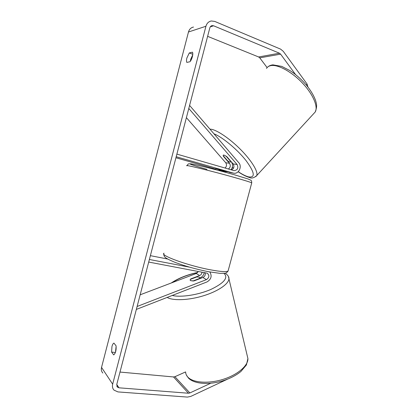 <?xml version="1.0" encoding="UTF-8"?>
<svg xmlns="http://www.w3.org/2000/svg" width="418" height="418" viewBox="0 0 418 418"><rect width="100%" height="100%" fill="white"/><g stroke="black" fill="none" stroke-linecap="round" stroke-linejoin="round"><path stroke-width="0.63" d="M202.035 272.123C201.884 273.743 201.079 274.877 199.632 275.53L190.744 278.926L190.117 279.935L190.53 280.619L193.91 280.948L202.887 277.495C204.893 276.439 205.63 274.845 205.107 272.703M190.744 278.926L190.817 279.219M204.23 272.536C203.78 275.044 202.427 276.789 200.17 277.782L199.872 277.897M136.346 309.425L206.978 281.941C211.257 279.302 212.198 275.979 209.805 271.966M137.114 306.483L206.435 279.632C209.334 277.562 209.617 275.42 207.281 273.215L148.709 262.06M140.161 294.81L196.256 273.497L198.346 271.428M167.681 259.029L150.375 255.664M189.647 267.186L149.378 259.489M199.626 278.749L199.851 277.829L199.428 277.207L196.784 276.93L190.462 279.355L190.143 280.149M193.2 281.016L190.53 280.619M199.553 278.456L193.173 280.906M295.61 74.634L280.614 54.152L279.443 53.206L213.588 25.785L212.145 25.602C210.986 25.832 210.212 26.59 209.831 27.865L116.753 384.492L117.348 387.073L119.005 387.815L188.424 393.228L189.876 392.946L210.761 383.249M192.745 54.81L190.676 59.372L190.321 61.284M115.493 352.217L116.131 346.161M111.59 352.081L111.956 346.543C112.505 344.552 113.163 343.403 113.926 343.094L116.073 345.817C116.366 350.258 115.582 353.288 113.706 354.908L111.59 352.081L115.405 352.489M186.893 57.945C186.376 60.061 186.355 61.55 186.836 62.402L189.934 61.754C191.946 59.732 193.576 53.478 192.421 52.172L189.297 52.945L186.893 57.945M306.269 85L307.105 84.081L283.258 51.315L280.546 49.105L214.732 21.412L211.268 20.978C208.592 21.548 206.816 23.303 205.933 26.256L112.661 384.163C112.102 386.535 112.552 388.526 114.009 390.135L117.933 391.912L187.389 397.084L190.775 396.416L227.084 379.377M193.513 27.05C190.974 27.588 189.297 29.239 188.476 31.998L101.537 367.401C101.02 369.632 101.449 371.513 102.833 373.049M267.107 67.596L259.756 57.851L258.632 56.968L207.621 36.335M119.997 372.062L173.533 376.952L174.917 376.702L185.582 371.926M307.105 84.081L307.956 87.08M192.787 54.283L189.297 52.945M228.353 168.992C230.464 167.451 230.835 165.554 229.466 163.307L223.29 156.191L223.16 155.261L223.839 155.01L226.901 156.698L233.129 163.898C234.587 166.542 234.012 168.532 231.41 169.875M189.589 105.414L238.772 162.712C242.471 166.615 238.521 174.489 233.526 173.151L176.197 156.729M225.318 171.521L227.397 171.777M231.039 169.771C232.91 167.116 232.998 164.462 231.316 161.808M188.795 108.461L237.116 164.54C238.636 168.088 237.623 170.121 234.075 170.638L176.882 154.111M186.397 117.641L225.678 162.691C226.953 164.635 226.739 166.416 225.036 168.031M215.557 169.081L175.926 157.764M233.526 173.151L216.153 168.898M225.203 171.15L225.067 171.662L218.823 169.875L218.954 169.384M230.851 161.264L230.684 161.954L230.02 162.137L227.638 160.799L223.238 155.731L223.259 155.12M223.839 155.01L226.316 156.254M230.668 161.458L226.237 156.337M199.632 275.53L196.256 273.497M206.435 279.632L202.887 277.495M247.226 355.661L247.916 358.571C248.261 365.536 237.889 374.664 223.437 379.246C209.005 383.876 193.565 382.893 188.116 377.402C186.564 375.866 185.738 374.115 185.639 372.151M172.206 282.636C178.805 278.205 187.269 274.851 197.599 272.583M167.169 297.428C172.947 300.903 188.643 300.323 203.341 295.813C218.06 291.33 228.813 283.906 228.928 278.759L228.505 276.773M223.959 273.356C228.568 277.599 224.283 282.918 211.106 289.324C198.44 294.909 180.863 297.626 172.242 295.453M205.933 26.256L188.476 31.998M112.661 384.163L101.537 367.401M189.876 392.946L174.917 376.702M188.424 393.228L173.533 376.952M119.005 387.815L116.753 384.497M213.588 25.785L210.275 26.851M279.443 53.206L258.632 56.968M280.614 54.152L259.756 57.851M225.652 171.615L225.971 171.694M229.466 163.307L225.678 162.691M233.202 173.068L229.263 172.31M237.116 164.54L233.129 163.898M251.688 183.053L251.735 182.865C250.471 182.191 244.838 180.43 234.843 177.587C212.657 171.281 183.047 164.044 186.961 165.805M164.049 253.198C159.206 255.142 187.703 265.597 210.259 269.777C220.422 271.663 226.363 272.076 228.082 271.021L251.735 182.865C251.704 181.276 251.38 180.388 250.763 180.195L247.916 178.914L234.352 174.776C217.694 170.011 195.065 164.352 190.739 163.819C187.98 163.835 188.617 163.464 187.013 165.606M207.004 169.374C193.21 165.476 185.78 162.868 192.541 164.138C199.067 165.34 219.408 170.507 234.31 174.766M313.557 113.795L315.24 111.967C318.297 106.825 313.223 94.557 302.789 83.428C292.391 72.283 278.712 64.618 271.481 65.511C269.135 65.793 267.473 66.77 266.506 68.453M209.961 129.146L210.724 129.188C216.712 129.763 229.827 138.604 240.794 149.722C251.788 160.841 258.402 171.897 256.736 175.565L255.764 176.689M238.234 171.678C242.299 174.39 245.706 176.119 248.464 176.856C255.555 177.979 254.771 172.587 246.103 160.669C237.398 149.545 222.386 137.047 213.969 133.817M232.298 167.304L233.469 168.224M186.365 375.009L188.461 378.097M171.249 282.996C178.261 278.252 187.092 274.73 197.74 272.426M225.213 273.163C227.894 275.107 229.132 276.972 228.928 278.759L247.916 358.571L246.406 364.961L240.893 371.498C235.736 375.683 229.268 378.922 221.498 381.221C208.096 384.947 194.569 383.902 188.774 378.405M199.851 277.829L200.044 278.587M116.868 386.357L117.348 387.073M211.362 25.853L212.145 25.602M215.657 168.7L215.416 169.619M228.082 271.021C226.875 272.63 225.715 273.388 224.597 273.278L219.894 273.341L208.65 271.752C196.612 269.354 185.508 266.261 175.33 262.478C166.082 258.559 163.762 257.331 163.819 254.097M225.135 172.211L225.401 171.208M238.161 171.746C242.503 174.698 246.265 176.61 249.452 177.483C251.558 178.617 253.982 177.979 256.736 175.565L315.24 111.967C317.377 106.099 316.583 104.228 315.668 100.738C314.101 96.203 311.379 91.453 307.502 86.5C303.473 81.547 298.927 77.137 293.859 73.281L290.134 70.699L281.737 66.384L272.907 64.858M230.684 161.954L231.081 161.531M216.022 151.614L218.039 153.929M232.277 167.383L233.427 168.292M268.168 66.65C269.223 65.783 270.681 65.203 272.541 64.9"/></g></svg>
